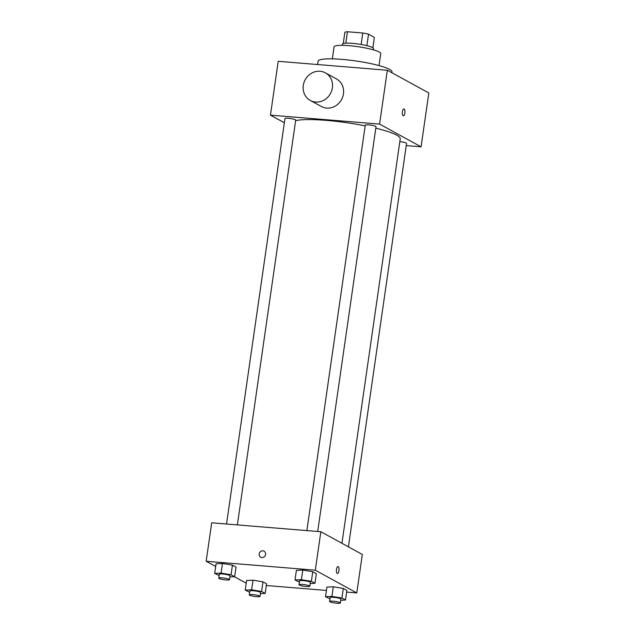 <?xml version="1.0" encoding="UTF-8"?>
<svg xmlns="http://www.w3.org/2000/svg" width="635" height="635" viewBox="0 0 635 635"><rect width="100%" height="100%" fill="white"/><g stroke="black" fill="none" stroke-linecap="round" stroke-linejoin="round"><path stroke-width="0.95" d="M345.821 43.156L347.464 31.75A15.224 2.31 -171.8 0 0 344.884 32.274L343.265 43.513M347.464 31.75L362.783 33.004A15.224 2.31 -171.8 0 1 368.53 34.211L374.348 37.401L372.856 47.776M366.879 45.657L368.53 34.211M342.217 45.339L342.392 44.133A15.724 2.381 8.2 0 1 355.314 43.632A15.724 2.381 8.2 0 1 372.507 47.569A15.724 2.381 8.2 0 1 373.515 48.617L373.348 49.824M361.124 44.466L362.783 33.004M332.327 58.857L334.058 46.855A23.582 3.58 8.2 0 1 353.433 46.101A23.582 3.58 8.2 0 1 379.23 52.006A23.582 3.58 8.2 0 1 380.746 53.586L379.016 65.588M317.611 64.54L318.087 61.238A37.346 5.659 8.2 0 1 348.766 60.047A37.346 5.659 8.2 0 1 389.604 69.398A37.346 5.659 8.2 0 1 392.009 71.89L391.89 72.739M284.361 122.769L270.454 115.149L278.209 61.309L387.342 70.247L428.831 92.972L421.076 146.812L406.249 145.598M403.169 115.745A3.437 1.278 -85.3 0 1 402.407 111.99A3.437 1.278 -85.3 0 1 403.931 108.95A3.437 1.278 -85.3 0 1 404.924 112.482A3.437 1.278 -85.3 0 1 403.376 115.808A3.437 1.278 -85.3 0 1 403.169 115.745M270.454 115.149L379.579 124.087L387.342 70.247M379.579 124.087L421.076 146.812M399.828 141.637A5.421 0.826 8.2 0 1 406.209 143.042A5.421 0.826 8.2 0 1 406.559 143.407L348.424 546.846M317.69 531.487L376.023 126.682A5.421 0.826 -171.8 0 0 370.769 125.095A5.421 0.826 -171.8 0 0 365.284 125.135L306.856 530.598M226.536 524.018L284.964 118.555A5.421 0.826 8.2 0 1 289.425 118.388A5.421 0.826 8.2 0 1 295.354 119.745A5.421 0.826 8.2 0 1 295.704 120.102L237.371 524.907M375.809 128.183A55.031 8.342 8.2 0 1 396.692 135.152A55.031 8.342 8.2 0 1 400.233 138.835L341.947 543.306M295.632 120.626A55.031 8.342 8.2 0 1 365.181 125.841M325.39 72.85L336.447 78.907A15.724 14.407 118.7 0 1 341.527 99.624A15.724 14.407 118.7 0 1 321.342 106.489L310.277 100.433A15.724 14.407 -61.3 0 0 330.47 93.559A15.724 14.407 -61.3 0 0 325.39 72.85A15.724 14.407 -61.3 0 0 303.284 85.447A15.724 14.407 -61.3 0 0 310.277 100.433M403.368 115.808A3.437 1.278 94.7 0 0 404.924 112.482A3.437 1.278 94.7 0 0 403.931 108.95M215.678 566.476L206.169 561.261L211.709 522.803L320.842 531.741L362.331 554.466L356.791 592.923L346.647 592.09M206.169 561.261L315.301 570.198L320.842 531.741M315.301 570.198L356.791 592.923M337.987 566.595A3.437 1.278 -85.3 0 1 338.915 570.69A3.437 1.278 -85.3 0 1 337.423 573.453A3.437 1.278 -85.3 0 1 336.431 569.92A3.437 1.278 -85.3 0 1 337.987 566.595A3.437 1.278 -85.3 0 1 338.915 570.69A3.437 1.278 -85.3 0 1 337.423 573.453M219.115 575.508L214.686 573.405L216.067 563.785L222.456 563.475L232.434 565.126L236.029 567.095L232.434 565.126L222.456 563.475L221.067 573.087L231.053 574.746L234.648 576.707L229.87 576.945M329.978 598.813L325.541 596.702L326.922 587.089L333.311 586.78L343.297 588.431L346.885 590.399L343.297 588.431L333.311 586.78L331.93 596.392L341.908 598.043L345.503 600.011L340.733 600.25M246.221 583.2L234.394 576.723M326.446 590.439L266.327 585.518M299.434 582.089L295.005 579.977L296.386 570.365L302.776 570.055L312.761 571.706L316.349 573.675L312.761 571.706L302.776 570.055L301.387 579.668L311.372 581.319L314.968 583.287L310.19 583.525M249.658 592.233L245.221 590.129L246.602 580.509L252.992 580.199L262.977 581.85L266.565 583.819L262.977 581.85L252.992 580.199L251.611 589.812L261.588 591.471L265.184 593.431L260.413 593.669M260.747 557.212A3.437 3.151 118.7 0 1 262.882 550.831A3.437 3.151 118.7 0 1 265.16 555.704A3.437 3.151 118.7 0 1 259.366 553.291A3.437 3.151 118.7 0 1 264.049 551.18M245.221 590.129L251.611 589.812M260.017 596.4L260.572 592.558A5.421 0.826 -171.8 0 0 255.318 590.971A5.421 0.826 -171.8 0 0 249.833 591.01L249.277 594.852A5.421 0.826 -171.8 0 0 256.556 596.67A5.421 0.826 -171.8 0 0 260.017 596.4A5.421 0.826 -171.8 0 0 254.762 594.812A5.421 0.826 -171.8 0 0 249.277 594.852M261.588 591.471L262.977 581.85M265.184 593.431L266.565 583.819M246.602 580.509L252.992 580.199M214.686 573.405L221.067 573.087M229.481 579.676L230.037 575.834A5.421 0.826 -171.8 0 0 224.782 574.246A5.421 0.826 -171.8 0 0 219.297 574.286L218.742 578.128A5.421 0.826 -171.8 0 0 226.02 579.945A5.421 0.826 -171.8 0 0 229.481 579.676A5.421 0.826 -171.8 0 0 224.226 578.088A5.421 0.826 -171.8 0 0 218.742 578.128M231.053 574.746L232.434 565.126M234.648 576.707L236.029 567.095M216.067 563.785L222.456 563.475M325.541 596.702L331.93 596.392M340.336 602.98L340.892 599.13A5.421 0.826 -171.8 0 0 335.637 597.543A5.421 0.826 -171.8 0 0 330.152 597.583L329.597 601.432A5.421 0.826 -171.8 0 0 336.875 603.25A5.421 0.826 -171.8 0 0 340.336 602.98A5.421 0.826 -171.8 0 0 335.082 601.393A5.421 0.826 -171.8 0 0 329.597 601.432M341.908 598.043L343.297 588.431M345.503 600.011L346.885 590.399M326.922 587.089L333.311 586.78M295.005 579.977L301.387 579.668M309.801 586.256L310.356 582.406A5.421 0.826 -171.8 0 0 305.102 580.819A5.421 0.826 -171.8 0 0 299.617 580.858L299.061 584.708A5.421 0.826 -171.8 0 0 306.34 586.526A5.421 0.826 -171.8 0 0 309.801 586.256A5.421 0.826 -171.8 0 0 304.546 584.668A5.421 0.826 -171.8 0 0 299.061 584.708M311.372 581.319L312.761 571.706M314.968 583.287L316.349 573.675M296.386 570.365L302.776 570.055"/></g></svg>
